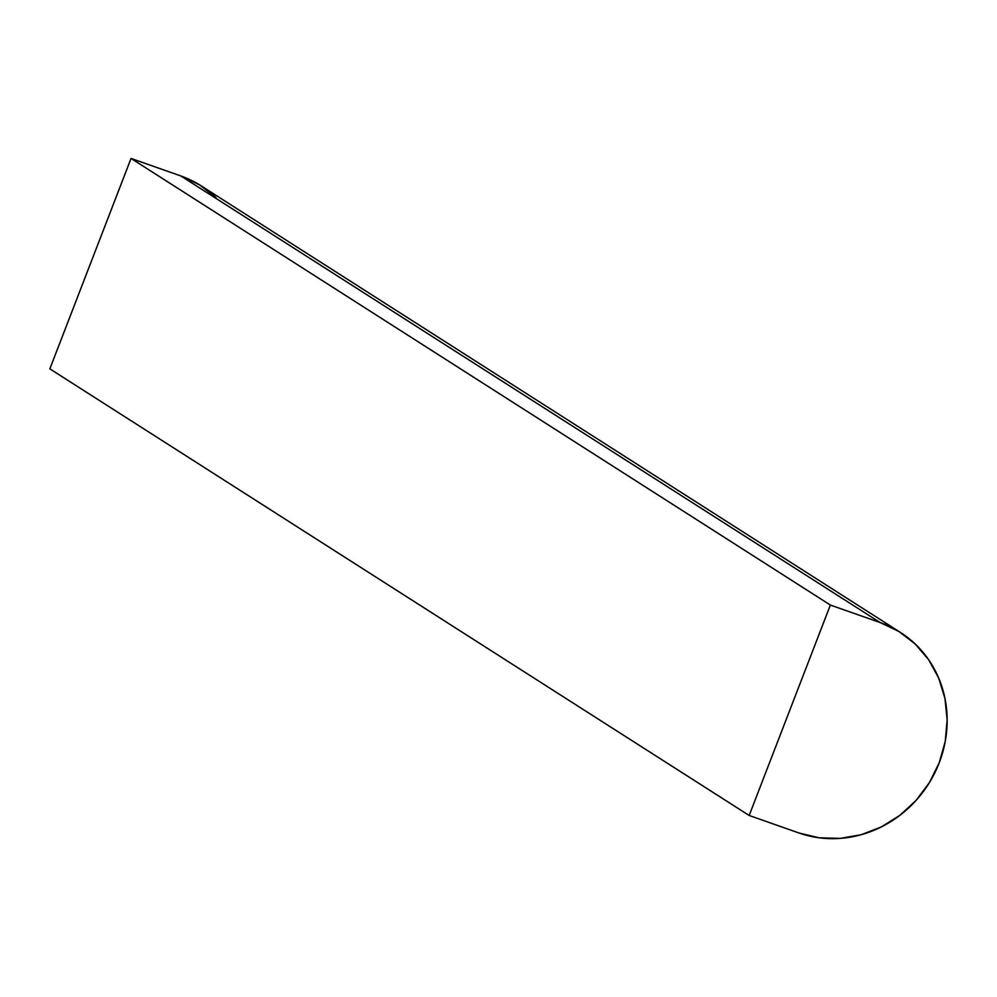 <?xml version="1.0" encoding="UTF-8"?>
<svg xmlns="http://www.w3.org/2000/svg" width="997" height="997" viewBox="0 0 997 997"><rect width="100%" height="100%" fill="white"/><g stroke="black" fill="none" stroke-linecap="round" stroke-linejoin="round"><path stroke-width="1.5" d="M131.043 158.436L49.85 368.853L749.171 815.471L830.364 605.054L131.043 158.436L830.364 605.054L880.177 622.577L180.856 175.958L131.043 158.436L49.85 368.853L749.171 815.471L798.983 832.994L749.171 815.471L830.364 605.054L880.177 622.577A113.11 105.233 -57.4 0 1 900.465 632.447A113.11 105.233 -57.4 0 1 934.276 773.884A113.11 105.233 -57.4 0 1 798.983 832.994L819.198 837.804L840.197 838.39L861.171 834.726L881.311 826.949L899.855 815.359L916.081 800.404L929.366 782.67L939.199 762.817L945.206 741.618L947.15 719.884L944.957 698.461L938.725 678.159L928.681 659.765L915.209 643.987L898.833 631.425L880.177 622.577L180.856 175.958L131.043 158.436M900.465 632.447L201.145 185.841A113.11 105.233 122.6 0 0 180.856 175.958L199.512 184.819L215.888 197.369"/></g></svg>
